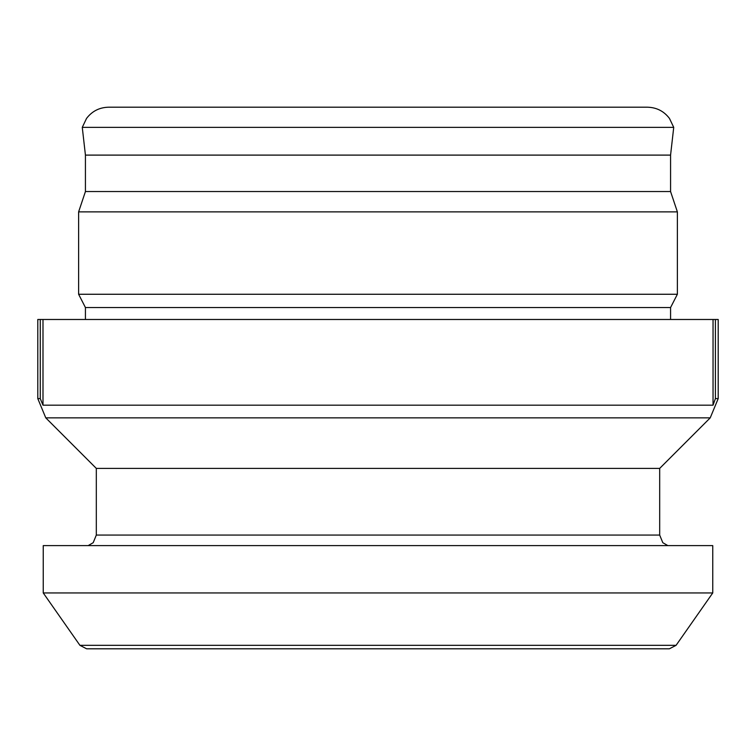 <?xml version="1.0" encoding="UTF-8"?>
<svg xmlns="http://www.w3.org/2000/svg" width="756" height="756" viewBox="0 0 756 756"><rect width="100%" height="100%" fill="white"/><g stroke="black" fill="none" stroke-linecap="round" stroke-linejoin="round"><path stroke-width="1.13" d="M96.314 468.399L659.686 468.399L659.686 535.059L96.314 535.059L96.314 468.399L45.776 417.86L37.8 398.61L40.257 398.61L42.997 405.178L713.04 405.178L715.403 398.61L718.2 398.61L718.2 319.486L715.403 319.486L715.403 398.61L713.04 405.178L713.04 319.486L715.403 319.486M42.997 405.178L42.997 319.486L713.04 319.486M676.081 645.322L79.919 645.322L86.609 648.799L669.391 648.799L676.081 645.322L712.757 592.94L712.757 545.605L43.243 545.605L43.243 592.94L712.757 592.94M85.428 319.486L85.428 307.541L78.624 294.264L78.624 211.869L85.428 191.542L670.572 191.542L670.572 155.103L673.728 127.367L669.457 118.418C663.91 111.16 656.567 107.428 647.438 107.201L190.21 107.201M85.428 191.542L85.428 155.103L670.572 155.103M78.624 211.869L677.376 211.869L670.572 191.542M78.624 294.264L677.376 294.264L677.376 211.869M85.428 307.541L670.572 307.541L677.376 294.264M45.776 417.86L710.224 417.86L718.2 398.61M85.428 155.103L82.272 127.367L673.728 127.367M40.257 398.61L40.257 319.486L42.997 319.486M37.8 398.61L37.8 319.486L40.257 319.486M82.272 127.367L86.543 118.418C92.09 111.16 99.433 107.428 108.562 107.201L378 107.201M670.572 319.486L670.572 307.541M659.686 468.399L710.224 417.86M96.314 535.059L93.205 542.685L88.159 545.605M79.919 645.322L43.243 592.94M659.686 535.059L662.795 542.685L667.841 545.605"/></g></svg>
